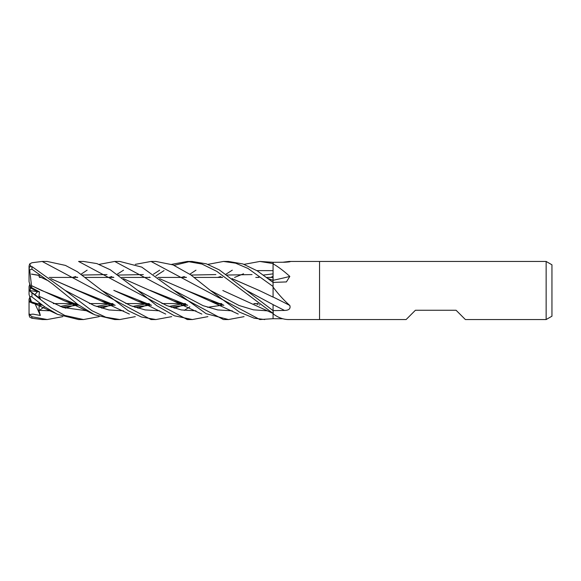<?xml version="1.0" encoding="UTF-8"?>
<svg xmlns="http://www.w3.org/2000/svg" width="581" height="581" viewBox="0 0 581 581"><rect width="100%" height="100%" fill="white"/><g stroke="black" fill="none" stroke-linecap="round" stroke-linejoin="round"><path stroke-width="0.87" d="M246.359 290.347L273.07 304.618L273.07 310.61L219.306 269.889L206.335 263.832L191.955 261.45M232.211 278.713L258.973 290.362L273.07 297.109L273.07 286.128M273.026 280.449L273.07 263.237M273.012 282.351L273.012 280.405M273.012 280.354L273.012 277.428M257.899 303.572L253.897 303.572L257.899 303.572M221.484 303.572L217.65 303.572L221.484 303.572M185.31 303.572L181.294 303.572L185.31 303.572M181.054 303.572L161.968 303.572L181.054 303.572M149.106 303.572L145.185 303.572L149.106 303.572M144.974 303.572L125.801 303.572L144.974 303.572M112.714 303.572L108.778 303.572L112.714 303.572M108.538 303.572L89.372 303.572L108.538 303.572M76.612 303.572L72.596 303.572L76.612 303.572M72.364 303.572L53.278 303.572L72.364 303.572M40.227 303.572L38.397 303.572L40.227 303.572M39.385 277.428L41.331 277.428L39.385 277.428M49.182 277.428L77.76 277.428L49.182 277.428M85.4 277.428L113.854 277.428L85.4 277.428M121.785 277.428L150.21 277.428L121.785 277.428M157.887 277.428L186.472 277.428L157.887 277.428M194.265 277.428L222.596 277.428L194.265 277.428M259.039 277.428L255.771 277.428M31.81 287.791L30.212 288.539L30.212 285.01L31.004 288.169L37.518 291.633L34.86 294.669L37.518 291.64L39.53 291.909L31.81 287.791L31.483 285.62L41.062 290.26M29.885 297.036L29.05 299.317L29.05 301.808L31.715 302.657L30.212 302.207L30.212 298.031M546.14 319.55L465.381 319.55L456.085 310.254L415.415 310.254L406.119 319.55L319.55 319.55L319.55 261.45L546.14 261.45L551.95 264.805L551.95 316.195L546.14 319.55L546.14 261.45M282.765 262.242L289.251 261.45L319.55 261.45L319.55 319.55L289.251 319.55M289.251 261.45L290.384 261.588M289.28 261.871A491.243 469.666 -61.1 0 0 289.825 261.457C290.747 261.762 288.982 262.024 284.516 262.234L273.07 262.292L259.867 261.45L273.07 263.578L273.07 262.292L273.295 263.934C278.553 267.02 284.058 271.182 289.825 276.425L286.397 281.923L273.07 282.41L257.252 270.848L242.938 263.956L228.478 261.45L223.808 261.45M273.07 295.802L273.07 282.41L273.07 286.484L247.978 268.444L235.603 263.178L223.438 261.45L207.896 264.362M273.07 286.912L273.295 287.399C278.553 294.422 284.058 300.442 289.825 305.468C290.747 308.664 288.982 310.319 284.516 310.443L273.07 310.617L273.295 313.965C278.553 317.901 284.058 319.761 289.825 319.543M282.765 318.758L273.07 318.708L259.867 319.55L151.016 261.45L155.904 261.45M273.048 313.413L273.07 313.805A481.969 460.798 -118.9 0 1 273.295 313.965M273.07 318.708L273.07 313.675M273.07 296.985A491.243 174.467 -164.1 0 1 289.825 305.468M273.07 280.296A491.243 295.192 -161.3 0 0 289.825 276.425M268.349 278.72L273.07 280.427L273.07 263.985A481.969 289.621 -161.3 0 0 273.295 263.934M30.212 291.292L30.212 290.653L37.518 291.633L31.004 288.169L29.05 281.683L29.05 270.092L31.955 269.199L52.813 284.16L77.738 304.4L94.645 314.786L114.704 319.55L119.788 319.55L105.727 317.197L91.907 310.69L65.079 290.34L31.955 266.585L29.464 266.686L29.05 270.092M30.212 290.653L30.212 288.539M29.086 301.822L30.212 301.386M29.101 290.485L30.212 289.679M29.885 283.964L29.05 286.542L29.05 290.449L40.343 298.649L38.927 296.187L39.53 291.909M266.65 277.428L273.034 277.428M99.198 264.362L114.704 261.45L119.788 261.45L141.757 267.107L206.088 313.682L228.478 319.55L223.808 319.55M44.65 306.797L39.225 310.385M76.612 277.428L77.041 277.108M81.064 274.203L87.121 270.172M114.704 261.45L223.431 319.55M187.314 319.55L191.955 319.55L187.314 319.55L78.595 261.45L83.482 261.45L96.874 263.585L110.303 269.795L137.632 290.34L166.805 305.599L181.388 309.934L195.971 310.828L181.388 309.934L166.805 305.599L137.632 290.34L156.688 305.591L174.387 315.781L192.326 319.55M62.806 316.638L47.177 319.55L42.624 319.55M29.464 314.568L29.05 313.115L29.05 314.858L29.667 317.088L31.955 318.257L42.166 319.55L47.177 319.55L31.955 316.739L29.464 314.568L32.943 314.11L40.343 315.461L38.927 310.341L39.196 305.49M112.714 277.428L113.142 277.108M117.246 274.203L123.55 270.172M135.293 264.362L151.016 261.45M264.725 319.55L254.217 318.206L239.459 312.099L210.235 290.333L190.815 274.886L173.036 264.892L155.911 261.45M30.873 266.265L29.667 263.912L31.955 262.743L42.166 261.45L47.177 261.45L42.166 261.45L151.016 319.55L155.904 319.55L141.444 317.008L128.248 310.712L77.309 271.69L65.406 265.401L47.177 261.45M171.693 264.362L187.314 261.45L192.333 261.45M192.326 261.45L187.314 261.45L201.883 264.028L216.793 271.349L273.07 313.406L273.07 310.61M83.344 319.55L78.595 319.55L57.512 314.336L44.388 306.608L31.955 296.956L31.955 292.824L29.086 290.449M99.198 316.638L83.49 319.55L64.796 315.454L51.092 307.719L31.955 292.824M273.07 276.65L273.07 280.376L268.19 278.597M123.484 278.713L173.508 300.929L187.765 305.345M207.606 307.298L222.814 305.098M222.988 305.054L223.351 304.967M207.896 316.638L192.333 319.55M29.115 290.5L30.212 289.708M72.596 277.428L75.741 276.541M82.241 275.053L106.991 274.581M150.152 290.369L187.612 305.236M222.821 305.01L223.271 304.902M220.635 304.451L221.898 303.892L220.635 304.451M270.666 277.428L273.019 276.411L270.666 277.428M31.468 301.895L42.616 305.352M31.483 301.953L42.442 305.228M62.29 307.218L77.825 305.054M77.97 305.018L78.435 304.909M273.07 313.428L222.828 290.507M62.53 307.298L77.97 305.09M78.123 305.054L78.508 304.96M29.05 290.449L29.05 294.458L29.667 296.354L31.955 296.956M31.505 302.018L29.508 295.867M149.106 277.428L149.52 277.108M153.442 274.203L159.659 270.172M37.293 304.589L31.81 302.948L31.534 302.105M38.927 310.341L50.968 310.828L38.927 310.341M65.341 308.199L70.33 306.572L65.341 308.199M70.737 306.419L75.639 304.495L70.737 306.419M75.741 304.459L77.041 303.892L75.741 304.459M210.228 290.333L239.023 305.49L253.425 309.833L267.819 310.857L253.425 309.833L239.023 305.49L210.228 290.333M31.505 274.087L39.443 275.409M50.765 278.604L101.072 300.929L115.161 305.352M135.017 307.298L150.421 305.09M221.484 277.428L221.898 277.108M225.944 274.203L232.277 270.172M244.064 264.362L259.867 261.45M135.293 316.638L119.788 319.55M31.483 274.167L39.399 275.481M50.91 278.713L77.687 290.362L114.994 305.228M134.763 307.218L150.268 305.054M150.421 305.018L150.857 304.909M217.65 277.428L220.635 276.549M227.171 275.053L252.038 274.573M38.927 276.345L49.094 281.211L38.927 276.345M65.079 290.347L94.318 305.642L108.93 309.949L123.55 310.828L108.93 309.949L94.318 305.642L65.079 290.347M137.908 308.199L142.97 306.565L137.908 308.199M143.34 306.427L148.162 304.495L143.34 306.427M148.264 304.451L149.52 303.892L148.264 304.451M273.026 273.862L263.483 275.053M187.155 304.909L186.69 305.018M186.537 305.054L171.184 307.218M151.292 305.228L113.811 290.369L137.203 300.936L151.445 305.352M171.402 307.291L186.69 305.09M186.842 305.054L187.227 304.96M257.899 277.428L258.327 277.108M101.493 290.326L130.58 305.664L145.119 309.905L159.659 310.828M174.184 308.199L179.035 306.572M179.456 306.419L184.322 304.502M184.431 304.451L185.746 303.892M234.571 277.428L243.541 273.789M256.86 270.615L273.041 270.637M189.842 306.797L184.257 310.385M171.693 316.638L155.911 319.55M38.927 296.187L63.024 307.465L87.121 310.828M101.784 308.199L106.614 306.565M106.991 306.419L111.726 304.502M111.842 304.451L113.142 303.892M41.287 290.369L78.885 305.236M98.676 307.218L113.905 305.054M114.072 305.018L114.537 304.909M181.294 277.428L184.431 276.549M191.047 275.053L215.863 274.573M232.066 278.597L259.329 290.536M31.468 285.634L64.658 300.936L79.031 305.345M98.901 307.291L114.072 305.098M114.246 305.054L114.624 304.967M189.834 261.523L174.104 265.343M164.038 270.593L158.155 274.385M157.996 274.493L155.911 275.975M31.505 285.605L29.667 269.773M185.31 277.428L185.746 277.108M189.842 274.203L195.971 270.172M39.392 304.451L40.641 303.885M173.93 290.347L203.103 305.679L217.686 309.927L232.277 310.828M257.034 304.459L258.327 303.892M39.13 305.577L41.382 305.054M41.549 305.018L41.999 304.902M108.778 277.428L111.842 276.549M118.473 275.053L143.34 274.573M159.608 278.713L186.407 290.369L223.721 305.228M259.264 305.018L259.707 304.909M39.065 305.671L41.549 305.098M41.716 305.054L42.079 304.967M186.414 290.369L209.806 300.929L223.888 305.352M259.409 305.054L259.78 304.96M244.064 316.638L228.478 319.55M40.343 315.461L35.158 303.994M29.05 313.115L29.05 301.808M29.05 277.733L29.05 266.142L29.667 263.912M29.05 313.166L29.05 301.837M273.07 304.647A490.538 174.22 -164.1 0 1 284.516 310.443M31.955 318.257L31.955 316.739M31.955 269.199L31.955 266.585M173.508 300.929L201.847 314.081M219.415 303.572L218.55 303.848M187.59 305.214L185.15 304.64M29.667 301.372L56.982 314.074M74.477 303.572L73.555 303.856M73.438 303.885L60.242 306.463M42.42 305.214L40.082 304.64M101.072 300.929L129.381 314.074M147.029 303.572L146.129 303.856M146.02 303.885L132.628 306.463M114.973 305.214L112.634 304.662M137.203 300.936C149.273 305.577 151.997 307.581 165.73 314.074M183.153 303.572L182.238 303.848M182.114 303.885L169.078 306.463M151.271 305.214L149.324 304.734M110.579 303.572L109.693 303.848M109.569 303.885L96.504 306.463M78.856 305.221L76.445 304.64M64.658 300.936C70.926 303.057 84.158 309.586 93.127 314.081M255.771 303.572L254.856 303.856M223.692 305.214L221.688 304.734M209.806 300.929L238.246 314.074"/></g></svg>
